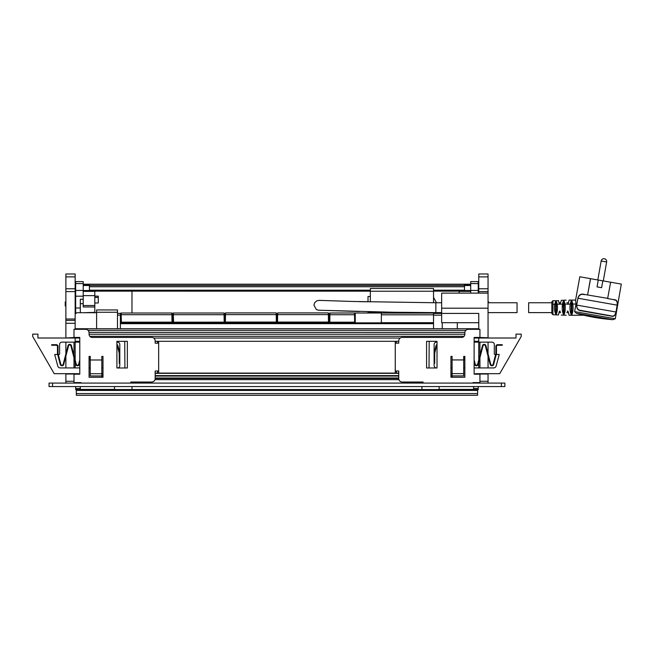 <?xml version="1.0" encoding="UTF-8"?>
<svg xmlns="http://www.w3.org/2000/svg" width="654" height="654" viewBox="0 0 654 654"><rect width="100%" height="100%" fill="white"/><g stroke="black" fill="none" stroke-linecap="round" stroke-linejoin="round"><path stroke-width="0.98" d="M75.153 276.887L75.153 273.985L65.874 273.985L65.874 291.594L75.153 291.594L75.153 276.887L65.874 276.887M75.153 329.314L75.153 291.594M79.788 341.298L75.153 341.298L75.153 337.431L65.874 338.012M75.153 373.679L75.153 374.194M75.153 383.081L75.153 382.606M65.874 383.081L65.874 373.679M65.874 342.132L65.874 353.879L63.176 364.294A1.218 1.218 0 0 1 60.814 364.294L58.042 353.577L58.042 346.416A1.741 1.741 0 0 0 56.301 344.683L51.666 344.683L51.666 345.263L56.301 345.263A1.161 1.161 0 0 1 57.462 346.416L57.462 353.651L60.25 364.442A1.799 1.799 0 0 0 63.732 364.442L68.556 345.827A1.218 1.218 0 0 1 70.91 345.827L75.725 364.442A1.799 1.799 0 0 0 79.208 364.442L79.788 362.202M65.874 356.193L65.874 367.932M75.153 323.28L65.874 323.28L65.874 337.783M65.874 323.28L65.874 291.594M75.153 320.378L65.874 320.378M75.153 374.023L65.874 374.023M96.604 309.947L117.483 309.947L96.604 309.947L96.604 328.733M117.483 309.947L117.483 328.733M96.604 312.718L76.886 312.718L75.153 314.034M94.805 296.188L98.288 296.188L98.288 302.982L94.805 302.982M83.213 291.39L94.805 291.39L94.805 290.515M94.805 291.39L94.805 295.649L83.213 295.649M94.805 312.718L94.805 295.649M80.311 389.416L114.524 389.416L114.524 386.555M65.874 305.998L65.236 305.998L65.236 301.944L65.874 301.944M80.311 308.009L75.668 308.009L75.668 281.604L83.213 281.604L83.213 306.979L94.805 306.979M75.668 283.583L83.213 283.583M75.668 290.466L83.213 290.466M75.668 296.188L83.213 296.188M83.213 303.709L80.311 303.709L80.311 299.246L83.213 299.246M80.311 303.709L80.311 312.718M473.61 389.596L473.61 388.492L478.246 388.492L478.246 389.596L80.311 389.563L80.311 388.492L75.668 388.492L75.668 386.555M80.311 388.492L80.311 386.555M80.311 389.596L75.668 389.596L75.668 388.492M75.668 308.009L75.668 313.094M83.213 290.515L89.418 290.515M83.213 290.539L94.805 290.539M83.213 312.718L94.805 312.375M470.708 284.58L464.504 284.58L464.504 285.422L89.418 285.422L89.418 284.58L83.213 284.58M464.504 290.539L464.504 285.422M470.708 284.204L83.213 284.204M477.608 389.596L76.305 389.596M477.608 390.422L76.305 390.422L76.305 395.269L477.608 395.269L477.608 389.751M464.504 286.754L89.418 286.754L89.418 290.539M89.418 286.754L89.418 285.422M76.305 390.422L76.305 389.751M501.389 386.555L49.05 386.555L49.05 383.081L504.863 383.081L504.863 386.555L501.389 386.555L501.389 383.081M75.153 342.132L75.153 359.888M75.153 362.21L75.153 367.932M155.178 373.099L398.744 373.099M478.769 373.679L478.769 374.194M154.998 379.647L398.924 379.647M75.153 328.733L478.769 328.733M88.045 330.327L465.869 330.327M89.042 332.363L464.88 332.363M80.949 383.081L80.949 382.606L73.992 382.606L73.992 374.194L79.788 374.194L79.788 337.431L73.992 337.431L73.992 329.314L85.584 329.314A3.483 3.483 0 0 1 89.067 332.788L89.067 334.243L464.847 334.227L464.847 332.788A3.483 3.483 0 0 1 468.329 329.314L479.93 329.314L479.93 337.431L474.125 337.431L474.125 374.194L479.93 374.194L479.93 382.606L472.973 382.606L472.973 383.081M89.827 336.303L464.095 336.303M478.769 293.123L478.769 273.985L488.048 273.985L488.048 337.783L478.769 337.431L478.769 341.298L474.125 341.298M155.178 341.298L398.744 341.298M171.896 315.563L172.746 315.571M224.069 315.563L224.911 315.571M276.241 315.571L277.059 315.571M328.382 315.571L329.314 315.571L329.346 313.552L329.927 312.988L354.509 312.988L329.927 313.029L329.91 314.738L354.525 314.738L354.509 313.029L355.089 313.552L354.509 312.988L355.245 315.571M171.928 317.353L172.713 317.353M224.101 317.353L224.878 317.353M276.266 317.353L277.026 317.353M328.414 317.353L329.281 317.353M171.961 319.16L172.689 319.16M224.134 319.16L224.845 319.16M276.299 319.16L276.994 319.16M328.447 319.16L329.248 319.16M120.385 323.109L433.537 323.109M120.385 313.421L117.483 313.421L120.385 313.421L120.385 328.733L120.385 323.689L433.537 323.689L433.537 328.733L433.537 315.163L441.654 315.163M433.537 313.421L441.654 313.421L441.654 293.123L488.048 293.123M433.537 297.382L436.52 302.761M370.327 301.935L370.327 288.488L433.537 288.488L433.537 302.761M381.347 313.078L433.537 313.078L433.537 322.7L381.347 322.7L381.347 314.811L433.537 314.811M370.327 311.794L370.327 312.26L381.347 312.26L372.935 312.26M370.327 312.26L368.006 312.26L368.006 311.737M368.006 301.878L368.006 296.491L370.327 296.491M381.347 313.004L355.245 313.004L355.245 322.855L381.347 322.855L381.347 312.26M433.537 313.078L433.537 312.62M478.769 322.7L441.654 322.7L441.654 313.421L478.769 313.421L478.769 329.314M478.769 383.081L478.769 382.606M478.769 374.023L488.048 374.023L488.048 383.081M488.048 342.132L488.048 353.879L490.745 364.294L485.922 345.68A1.799 1.799 0 0 0 482.448 345.68L477.633 364.294A1.218 1.218 0 0 1 475.27 364.294L474.125 359.888M488.048 356.193L488.048 367.932M457.309 322.7L457.309 328.733M442.235 328.733L442.235 322.7M459.108 293.123L459.108 290.515M473.61 389.416L439.104 389.416L439.104 386.555M488.048 301.944L488.685 301.944L488.685 302.761M478.246 293.123L478.246 281.604L470.708 281.604L470.708 293.123M478.246 283.583L470.708 283.583M478.246 290.466L470.708 290.466M473.61 388.492L473.61 386.555M478.246 388.492L478.246 386.555M470.708 290.515L464.504 290.515M470.708 290.539L459.108 290.539M470.708 291.39L459.108 291.39M452.094 373.63L452.094 375.903L463.694 375.903L463.694 373.63L452.094 373.63L452.094 356.397L450.933 356.397L450.933 377.268L464.847 377.268L464.847 356.397L463.694 356.397L463.694 373.63M463.694 359.937L452.094 359.937M464.847 334.243A3.188 3.188 0 0 1 461.659 337.431L402.218 337.431A3.483 3.483 0 0 0 398.744 340.914L398.744 343.17L395.261 343.17L395.261 371.006L398.744 371.006L398.744 378.543A3.483 3.483 0 0 0 402.218 382.026L423.097 382.026L423.097 383.081M478.769 367.932L478.769 362.21M478.769 359.888L478.769 342.132M396.422 373.099L396.422 371.006M396.422 343.17L396.422 341.298M426.58 341.314L426.58 367.989L437.019 367.989L437.019 341.314L426.58 341.314M395.261 343.17L395.261 341.298M395.261 373.099L395.261 371.006M479.93 367.932L479.93 357.722M479.93 355.408L479.93 342.132M90.227 359.994L90.227 356.397L89.067 356.397L89.067 377.268L102.989 377.268L102.989 356.397L101.828 356.397L101.828 375.96L90.227 375.96L90.227 359.994L101.828 359.994M90.227 373.745L101.828 373.745M89.067 334.243A3.188 3.188 0 0 0 92.255 337.431L151.695 337.431A3.483 3.483 0 0 1 155.178 340.914L155.178 343.17L158.66 343.17L158.66 371.006L155.178 371.006L155.178 378.543A3.483 3.483 0 0 1 151.695 382.026L130.825 382.026L130.825 383.081M157.5 341.298L157.5 343.17M157.5 371.006L157.5 373.099M127.342 367.989L116.903 367.989L116.903 341.314L127.342 341.314L127.342 367.989M73.992 367.932L73.992 357.722M73.992 355.408L73.992 342.132M158.66 371.006L158.66 373.099M158.66 341.298L158.66 343.17M131.977 291.161L131.977 313.013M131.977 386.555L131.977 389.563M83.213 284.752L89.361 284.752L89.418 287.686M83.213 285.512L89.361 285.512M470.708 284.752L464.561 284.752L464.504 287.686M470.708 285.512L464.561 285.512M421.936 386.555L421.936 389.563M124.906 367.989L124.734 341.314M101.828 373.679L102.989 373.679M101.713 377.268L101.713 375.96M75.153 338.012L37.916 338.012L37.916 334.129L32.7 334.129L32.7 336.442L54.192 373.679L78.578 373.679L78.578 374.194M78.578 382.606L78.578 383.081M59.604 344.445A2.322 2.322 0 0 1 61.926 342.132A2.322 2.322 0 0 0 59.604 344.445L59.604 353.904A0.58 0.58 0 0 1 59.032 354.484L54.683 354.484L57.675 354.484L60.25 364.442M57.765 366.003L54.683 354.484L57.765 366.003A2.608 2.608 0 0 0 60.282 367.932A2.608 2.608 0 0 1 57.765 366.003M116.903 342.132L117.483 342.132A2.322 2.322 0 0 1 119.805 344.445L119.805 365.619A2.322 2.322 0 0 1 117.483 367.932L116.903 367.932M102.989 367.932L101.828 367.932M90.227 367.932L89.067 367.932M79.788 367.932L60.282 367.932M61.926 342.132L79.788 342.132M116.903 345.165A1.218 1.218 0 0 1 117.336 345.827L119.224 353.127L119.224 363.297L119.805 363.297L119.805 353.054L117.9 345.68A1.799 1.799 0 0 0 116.903 344.494M89.124 356.397L90.227 360.673M63.176 364.294L67.991 345.68A1.799 1.799 0 0 1 71.474 345.68L76.289 364.294A1.218 1.218 0 0 0 78.644 364.294L79.788 359.888M89.721 356.397L90.227 358.359M494.31 344.445A2.322 2.322 0 0 0 491.988 342.132A2.322 2.322 0 0 1 494.31 344.445L494.31 353.904A0.58 0.58 0 0 0 494.89 354.484L495.642 354.484M493.631 367.932A2.608 2.608 0 0 0 496.149 366.003L499.239 354.484L496.149 366.003A2.608 2.608 0 0 1 493.631 367.932L474.125 367.932M494.89 354.484L499.239 354.484L496.239 354.484L493.664 364.442A1.799 1.799 0 0 1 490.181 364.442L485.366 345.827A1.218 1.218 0 0 0 483.004 345.827L478.188 364.442A1.799 1.799 0 0 1 474.714 364.442L474.125 362.202M58.28 354.484L59.032 354.484M478.769 338.012L515.998 338.012L515.998 334.129L521.222 334.129L521.222 336.442L499.721 373.679L475.344 373.679L475.344 374.194M475.344 382.606L475.344 383.081M452.208 377.268L452.208 375.903M452.094 373.679L450.933 373.679M429.016 367.989L429.188 341.314M491.988 342.132L474.125 342.132M437.019 342.132L436.439 342.132A2.322 2.322 0 0 0 434.117 344.445L434.117 365.619A2.322 2.322 0 0 0 436.439 367.932L437.019 367.932M450.933 367.932L452.094 367.932M463.694 367.932L464.847 367.932M490.745 364.294A1.218 1.218 0 0 0 493.1 364.294L495.879 353.577L495.879 346.416A1.741 1.741 0 0 1 497.612 344.683L502.256 344.683L502.256 345.263L497.612 345.263A1.161 1.161 0 0 0 496.46 346.416L496.46 353.651L493.664 364.442M464.798 356.397L463.694 360.673M437.019 344.494A1.799 1.799 0 0 0 436.022 345.68L434.117 353.054L434.117 363.297L434.697 363.297L434.697 353.127L436.586 345.827A1.218 1.218 0 0 1 437.019 345.165M464.201 356.397L463.694 358.359M554.731 304.282L555.696 301.298L555.696 314.084C554.567 311.713 554.249 308.443 554.731 304.282L552.932 304.323L552.932 314.713L551.837 313.552L551.837 312.62L528.645 312.62L528.645 302.761L551.837 302.761M560.257 311.394L559.522 311.149C558.81 313.086 558.81 313.086 559.522 311.149L560.159 311.149C560.87 313.086 560.87 313.086 560.159 311.149L559.522 311.149C558.017 316.127 558.017 316.144 559.497 311.198M560.674 312.555L558.99 312.62L558.508 314.59M568.007 311.329L567.999 311.312C569.511 316.528 569.487 316.479 567.934 311.149L567.288 311.149C566.577 313.086 566.577 313.086 567.288 311.149L567.934 311.149C568.645 313.086 568.645 313.086 567.934 311.149C568.645 313.086 568.645 313.086 567.934 311.149L567.222 311.32M555.696 311.418L556.333 311.41L556.333 314.116C557.396 311.77 557.707 308.475 557.249 304.224L556.333 301.265L555.696 301.298M555.696 303.963L556.333 303.971L556.333 311.41M563.462 303.963L563.462 311.418L564.108 311.41L564.108 314.427C565.203 312.015 565.522 308.574 565.064 304.094L564.108 300.946L563.462 300.971L563.462 303.963L564.108 303.971L564.108 311.41M571.236 300.807L571.236 311.418L571.882 311.41L571.882 314.574C572.986 312.13 573.313 308.614 572.855 304.036L571.882 300.799L571.236 300.807L570.182 304.053L567.934 304.224C568.645 302.295 568.645 302.295 567.934 304.224C568.645 302.295 568.645 302.295 567.934 304.224L567.288 304.224C566.577 302.295 566.577 302.295 567.288 304.224L567.288 304.224M571.236 303.963L571.882 303.971L571.882 311.41M560.159 304.224C560.87 302.295 560.87 302.295 560.159 304.224L559.522 304.224C558.81 302.295 558.81 302.295 559.522 304.224L560.184 304.167C561.696 299.091 561.688 299.115 560.159 304.224L559.497 304.175C558.017 299.23 558.017 299.246 559.522 304.224M551.837 313.552L551.837 301.829L552.932 300.668L558.508 300.791M569.062 300.112L575.594 300.072L575.994 304.036L574.613 311.598L576.362 313.266L583.744 315.22L577.114 313.479M577.752 313.658L580.834 314.484M581.659 314.697L582.33 314.868M571.236 311.418L571.236 314.574L571.882 314.574M571.236 314.574C570.035 312.13 569.691 308.614 570.182 304.053M563.462 300.971L562.44 304.126C561.949 308.557 562.293 311.983 563.462 314.411L564.108 314.427M555.696 314.084L556.333 314.116M557.298 310.658L557.233 311.312M559.472 311.263L559.039 312.473M567.999 304.061C569.511 298.845 569.487 298.903 567.934 304.224M562.285 307.691L562.857 302.074M585.305 314.844A191.884 91.993 100 0 0 594.045 317.329A191.884 191.884 0 0 0 612.765 319.683L576.362 313.266M576.566 305.933L576.664 305.075C576.558 308.753 578.103 310.666 581.292 310.83L611.416 316.135L581.471 310.625C578.291 310.446 576.714 308.606 576.754 305.091L615.945 311.999C615.152 315.383 613.599 316.675 611.277 315.882L578.986 310.086M617.343 304.331L617.221 305.165L577.866 298.224C579.035 294.733 581.136 293.458 584.186 294.398L584.292 294.652C581.234 293.728 579.125 294.921 577.964 298.24L576.664 305.075L578.054 297.447M611.416 316.135C613.705 316.945 615.234 315.571 616.011 312.015L617.155 305.148C617.564 301.698 616.55 299.957 614.098 299.908L615.716 300.178M612.765 319.683L615.283 318.768L621.3 284.089L610.632 282.209L607.631 298.584L614.31 299.712C616.738 299.736 617.711 301.551 617.221 305.165L615.954 312.342M615.283 318.768L574.613 311.598M584.186 294.398L607.672 298.355L610.632 282.209M610.517 282.193L602.833 280.836L601.623 287.686L597.061 286.885L598.263 280.035L579.804 276.773L575.594 300.072M579.035 295.608L579.73 294.987M580.09 294.774L581.7 294.316M598.263 280.035L602.833 280.836L601.623 287.686M488.048 312.62L517.044 312.62L517.044 302.761L488.048 302.761M355.236 322.193L355.106 314.738L355.236 322.193L354.656 322.193L354.525 314.738L355.106 314.738L355.016 313.291M354.313 322.774L354.885 322.201A0.58 0.58 0 0 1 354.313 322.774A0.58 0.58 0 0 0 354.885 322.201L354.656 322.193M329.199 322.193L329.33 314.738L329.199 322.193L354.313 322.193L330.123 322.201L330.123 322.774A0.58 0.58 180 0 1 329.542 322.201L330.123 322.193L329.542 322.201A0.58 0.58 0 0 0 330.123 322.774M329.779 322.193L329.91 314.738L329.33 314.738L329.42 313.291M276.348 322.062L276.928 322.07L277.075 314.615L276.944 322.07L276.004 322.651L225.728 322.651L225.728 322.07L225.148 322.07L276.585 322.07L276.004 322.07L276.004 322.651L225.728 322.651L224.796 322.07L224.927 314.615L224.796 322.07L276.348 322.062L276.201 312.914L225.524 312.914L225.377 322.062M276.233 315.465L276.814 315.571M173.563 322.741L173.563 322.169L224.183 322.16L224.036 313.013L173.359 313.013L173.343 314.705L224.633 314.713L224.616 313.585L224.036 313.013L173.359 313.013A0.58 0.58 180 0 0 172.779 313.585L172.762 314.713L173.343 314.705L173.563 322.16L172.983 322.177L224.42 322.177L223.84 322.16L223.84 322.741L173.563 322.749L172.983 322.177A0.58 0.58 -0 0 0 173.563 322.741L223.84 322.741L224.763 322.169L224.183 322.16M173.359 313.013L172.762 314.713L172.631 322.16L173.212 322.16M328.496 322.062L329.076 322.07L328.153 322.651L277.868 322.651L277.868 322.07L328.725 322.07L328.153 322.651L277.868 322.651L277.288 322.079L277.868 322.062L276.944 322.07L328.496 322.062L328.349 312.914L277.672 312.914L277.525 322.062M328.382 315.465L328.962 315.571M121.382 322.741L121.382 322.169L172.01 322.16L171.863 313.013L121.186 313.013L121.17 314.705L172.46 314.713L172.443 313.585L171.863 313.013L121.186 313.013A0.58 0.58 180 0 0 120.606 313.585L120.589 314.713L121.17 314.705L121.382 322.16L120.802 322.177L172.247 322.177L171.667 322.16L171.667 322.741L121.382 322.749L120.802 322.177A0.58 0.58 -0 0 0 121.382 322.741L171.667 322.741L172.591 322.169L172.01 322.16M121.186 313.013L120.589 314.713L120.459 322.16L121.039 322.16M65.874 288.774L75.153 288.774M75.153 319.013L65.874 319.013M73.992 381.274L65.874 381.274M96.604 312.26L117.483 312.26M94.805 297.447L98.288 297.447M464.504 290.188L433.537 290.188M370.327 290.188L89.418 290.188M477.608 393.569L76.305 393.569M459.108 291.144L433.537 291.144L459.108 291.161M370.327 291.144L94.805 291.144L370.327 291.161M52.533 386.555L52.533 383.081M155.178 373.328L398.744 373.328M101.828 375.609L102.989 375.609M155.178 375.609L398.744 375.609M450.933 375.609L452.094 375.609M155.178 378.462L398.744 378.462M155.178 378.486L398.744 378.486M75.153 338.044L79.788 338.044M153.674 338.044L400.248 338.044M474.125 338.044L478.769 338.044M171.904 316.152L172.738 316.152M224.085 316.152L224.902 316.152M276.25 316.152L277.043 316.152M328.39 316.152L329.305 316.152M117.483 315.163L120.385 315.163M370.327 291.234L433.537 291.234M488.048 291.594L478.769 291.594M478.769 288.774L488.048 288.774M478.769 276.887L488.048 276.887M479.93 381.274L488.048 381.274M488.048 308.206L441.654 308.206M552.932 304.323L552.932 300.668M575.994 304.036L572.855 304.036M567.231 304.069L565.064 304.094M562.44 304.126L560.184 304.167M559.497 304.175L557.249 304.224M556.333 301.265L556.333 303.971M563.462 311.418L563.462 314.411M564.108 300.946L564.108 303.971M571.882 300.799L571.882 303.971M590.587 278.678L587.611 294.905L590.472 278.653M606.299 261.894L601.157 260.987L597.813 279.953L601.157 260.987A2.78 2.78 0 0 1 604.378 258.731A2.78 2.78 0 0 1 606.634 261.96L606.299 261.894M319.414 300.382L316.977 300.734L314.664 302.728L313.953 305.173L316.291 309.473L318.326 310.209L393.103 312.244L435.858 312.62L435.858 302.761L352.22 301.461L319.111 300.358M354.542 315.539L354.525 314.697M355.106 314.697L355.089 313.552M329.33 314.697L329.927 313.029L329.346 313.552M224.927 314.615L225.524 312.914L224.927 314.615L276.797 314.615L276.201 312.914L225.524 312.914M225.728 322.651L225.728 322.651A0.58 0.58 0 0 1 225.148 322.079M276.004 322.651A0.58 0.58 0 0 0 276.585 322.079L276.585 322.079M223.84 322.741L223.84 322.749A0.58 0.58 0 0 0 224.42 322.177L224.42 322.177M277.075 314.615L277.672 312.914L277.075 314.615L328.946 314.615L328.349 312.914L277.672 312.914M277.868 322.651L277.868 322.651A0.58 0.58 0 0 1 277.288 322.079L277.288 322.079M328.153 322.651A0.58 0.58 0 0 0 328.725 322.079L328.725 322.079M171.667 322.741L171.667 322.749A0.58 0.58 0 0 0 172.247 322.177L172.247 322.177M94.805 296.139L98.288 296.139M75.668 305.998L75.153 305.998M75.668 301.944L75.153 301.944M94.805 305.508L83.213 305.508M473.61 389.555L80.311 389.555M101.713 376.075L102.989 376.075M155.178 376.075L398.744 376.075M450.933 376.075L452.208 376.075M155.178 378.004L398.744 378.004M568.465 312.62L566.765 312.62M568.465 302.761L566.765 302.761M560.691 302.761L558.99 302.761M594.045 317.329A191.884 191.884 0 0 1 583.744 315.22L569.062 315.269M552.932 314.713L558.442 314.975M561.263 315.081L566.176 315.212M561.263 300.3L566.176 300.161M604.378 258.731A2.78 2.78 0 0 1 606.634 261.96L603.29 280.918M368.006 301.772L359.422 301.666M321.212 300.448L319.912 300.431M359.209 311.517L320.82 310.298M441.654 302.761L435.858 302.761M441.654 312.62L435.858 312.62M276.797 314.615L276.201 312.914M224.633 314.713L224.036 313.013M328.946 314.615L328.349 312.914M172.46 314.713L171.863 313.013"/></g></svg>
